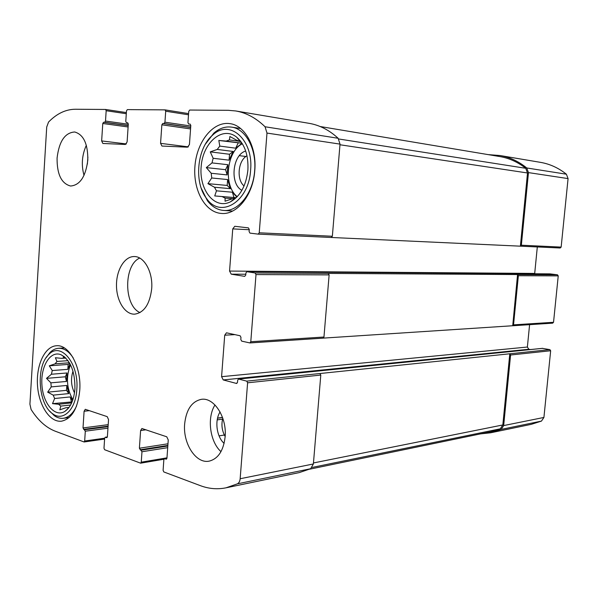 <?xml version="1.0" encoding="UTF-8"?>
<svg xmlns="http://www.w3.org/2000/svg" width="598" height="598" viewBox="0 0 598 598"><rect width="100%" height="100%" fill="white"/><g stroke="black" fill="none" stroke-linecap="round" stroke-linejoin="round"><path stroke-width="0.9" d="M70.512 364.81C65.795 376.904 66.587 388.536 72.896 399.696M69.047 407.417L65.758 407.799L59.822 409.817L60.772 406.087L70.594 405.018M67.963 407.559L65.758 407.799M71.663 402.88L58.611 404.278L60.772 406.087M72.552 400.697L70.22 396.923L54.627 398.515L53.2 395.136L47.668 392.161L51.234 386.891L66.812 385.463L68.785 393.596L53.2 395.136M66.468 381.464L65.332 376.792L67.006 372.98L66.468 381.464L50.89 382.84L51.234 386.891M67.006 372.98L51.428 374.243L52.25 370.551L49.298 365.819L55.158 363.816L69.413 362.784M70.033 363.89L67.836 369.34L52.25 370.551M68.023 360.669L56.952 361.446L55.158 363.816M65.825 358.06L61.497 358.351L63.807 357.948L63.194 356.356L64.771 357.141M65.586 357.828L63.807 357.948M74.929 388.827C75.079 371.448 70.437 360.086 61.011 354.734C50.382 350.271 40.537 366.312 41.92 384.888C42.989 403.5 54.904 417.755 64.853 411.409C70.609 407.432 73.965 399.905 74.929 388.827M56.952 361.446L55.375 357.739L61.497 358.351M50.89 382.84L46.502 378.37L51.428 374.243M58.611 404.278L52.512 403.65L54.627 398.515M64.853 411.409L67.776 408.853L68.082 407.53M240.187 140.672L239.566 140.59M241.016 141.748L236.561 140.164L229.886 136.501L229.46 139.917L226.201 141.076L242.041 143.243L218.831 140.47L226.201 141.076M242.377 143.774C226.41 151.369 223.151 185.941 237.264 196.66M235.44 197.766L225.05 201.205L225.11 198.11L232.435 198.693M234.827 198.962L234.229 198.917M236.217 197.721L222.067 196.563L225.11 198.11M236.868 197.071L232.39 192.212L216.469 190.829L214.465 187.226L207.925 183.653L211.707 177.987L227.629 179.557L230.387 188.662L214.465 187.226M227.158 174.915L225.573 169.69L227.92 164.719L227.158 174.915L211.229 173.271L211.707 177.987M227.92 164.719L211.991 162.903L213.157 158.283L210.257 151.87L217.253 149.433L233.175 151.466L229.086 160.167L213.157 158.283M242.063 143.281L235.702 148.184L219.78 146.091L217.253 149.433M239.148 141.263L229.46 139.917M247.893 170.056C248.559 155.233 244.776 144.245 236.554 137.077C222.411 125.737 203.088 142.391 201.205 166.057C198.73 189.656 214.465 209.801 230.327 201.892C240.269 196.331 246.122 185.716 247.893 170.056M239.686 141.569L240.658 141.278M219.78 146.091L218.831 140.47M211.229 173.271L206.31 167.604L211.991 162.903M222.067 196.563L214.727 195.935L216.469 190.829M250.786 341.72L249.897 342.938L241.667 341.122L240.807 339.492L240.972 337.384L240.119 335.762L226.455 332.809L224.713 335.201L221.581 376.68L223.241 379.932L236.457 383.445L237.526 382.294L237.683 380.201L238.512 379.035L246.735 381.135L247.602 382.802L240.157 478.736C239.903 481.263 238.991 482.96 237.421 483.834L226.022 487.819C217.38 489.553 208.829 488.828 200.36 485.651L163.83 471.949L163.097 470.342L163.852 459.69L164.502 458.673L166.304 459.174L166.954 458.15L168.255 439.971L166.767 436.802L141.905 428.497L140.612 430.538L139.386 448.223L141.973 451.752L141.248 462.179L140.635 463.173L104.635 449.733L103.985 448.246L104.657 438.214L105.255 437.235L106.788 437.684L107.386 436.704L108.537 419.594L107.221 416.649L85.282 409.301L84.094 411.26L83.01 427.929L85.305 431.195L84.669 441.018L84.094 441.974L55.113 431.151C45.986 427.563 37.98 420.342 31.096 409.481L29.915 404.181L46.719 126.985L48.558 122.037C56.788 113.613 65.705 109.352 75.303 109.247L105.584 109.464L106.175 110.72L105.502 121.043L104.687 122.284L103.589 122.261L102.774 123.487L101.645 140.926L102.878 143.468L125.393 144.462L127.105 141.973L128.301 124.055L127.673 122.762L126.41 122.732L125.782 121.439L126.484 110.884L127.337 109.613L165.048 109.875L165.706 111.213L164.943 122.201L164.016 123.517L162.776 123.487L161.856 124.803L160.563 143.348L161.953 146.054L187.495 147.183L189.439 144.537L190.807 125.438L190.097 124.063L188.647 124.025L187.944 122.65L188.744 111.4L189.716 110.039L228.324 110.309L235.724 110.959C246.271 112.753 256.049 118.023 265.064 126.769L266.985 133.07L259.24 232.794L258.187 234.124L249.971 233.123L249.097 231.576L249.261 229.423L248.394 227.875L234.782 226.291L232.742 228.892L229.557 271.066L231.239 274.176L244.672 276.366L245.756 275.102L245.92 272.965L246.907 271.694L255.122 272.98L256.004 274.579L250.786 341.72L323.959 337.025L329.132 274.893L328.265 273.421L517.562 274.549L518.361 275.715L558.233 275.887L553.539 322.292L552.574 323.137M323.959 337.025L323.07 338.154L250.084 342.893M246.735 381.135L319.93 373.526L320.79 375.058L313.382 463.966L310.668 468.72L299.366 472.57L226.022 487.819M235.724 110.959L309.136 123.338C319.579 125.117 329.251 130.095 338.139 138.273L340.023 144.118L332.353 236.255L331.255 237.481L258.239 234.124M550.085 273.891L557.456 274.788L517.562 274.549L512.725 325.761L513.54 324.856L518.361 275.715M512.546 325.753L323.264 338.117M529.596 324.654L527.376 347.034L528.864 349.269L530.441 349.553M542.364 348.38L549.898 349.621L550.661 350.757L543.918 417.449L541.467 421.097L531.233 424.348L490.652 432.788L480.59 433.871M319.93 373.526L509.795 353.784L510.587 354.995L550.661 350.757M490.652 432.788L501.154 429.416L503.673 425.574L510.587 354.995M320.177 126.522L499.786 156.556C509.13 158.134 517.771 162.043 525.724 168.285L527.511 172.979L520.387 246.167L521.351 245.21L528.468 172.605L526.741 167.963C518.593 161.325 509.683 157.184 500.003 155.525L488.267 154.628M500.003 155.525L540.398 162.342C549.824 163.949 558.487 167.903 566.396 174.205L568.07 178.593L561.148 247.094L560.214 247.998L520.432 246.167M520.342 246.167L331.359 237.481M537.31 246.944L534.672 273.772M557.456 274.788L558.233 275.887M184.655 423.892C186.247 409.6 191.816 401.408 201.369 399.329C213.972 397.124 227.023 417.18 225.125 436.824C223.503 450.683 218.195 458.786 209.203 461.133C195.972 464.048 182.779 443.447 184.655 423.892M57.079 158.074C59.067 141.352 64.943 132.651 74.705 131.986C83.571 134.565 87.943 143.901 87.816 160.002C85.753 176.522 80.012 185.193 70.601 186.023C61.452 183.616 56.945 174.302 57.079 158.074M254.785 170.49C256.886 147.138 245.068 125.445 230.013 123.651C213.396 120.998 197.086 141.203 195.008 165.384C192.653 189.529 204.86 212.447 221.462 213.449C237.047 215.063 253.231 194.933 254.785 170.49M79.751 390.367C81.612 367.329 69.174 344.246 56.451 345.756C44.828 346.339 36.074 365.116 37.495 385.284C38.728 405.466 49.903 422.674 61.542 421.179C71.767 418.839 77.837 408.569 79.751 390.367M151.69 288.782C153.088 272.262 144.26 256.288 134.258 256.549C124.578 256.28 116.318 270.027 116.483 285.463C116.498 300.906 124.93 314.548 134.602 314.167C144.103 312.702 149.799 304.24 151.69 288.782M549.898 349.621L509.795 353.784L502.828 424.954L500.249 428.826L490.644 431.793L309.667 469.183M139.7 258.067C123.494 265.019 123.741 305.825 140.022 312.582M73.008 371.223C70.609 378.691 71.11 385.919 74.496 392.901M76.813 389.425C79.093 363.21 60.54 341.271 48.677 354.614C35.701 366.215 38.197 404.427 52.631 413.734C63.037 421.896 75.826 409.593 76.813 389.425M73.248 357.97C68.905 351.325 64.016 348.096 58.574 348.283C55.502 348.492 52.661 349.875 50.06 352.431L46.098 357.754M49.656 411.065L54.298 415.662C57.221 417.748 60.226 418.615 63.306 418.279C68.74 417.486 73.15 413.397 76.544 406.012M247.004 155.809C238.086 160.339 236.232 179.662 244.074 185.971M245.711 151.047C232.383 154.576 229.572 184.079 241.898 190.328M250.592 170.221C253.694 139.543 229.4 118.546 212.499 135.245C196.944 148.244 193.812 182.652 206.572 198.506C220.356 218.98 248.903 202.057 250.592 170.221M201.22 188.191L207.454 200.786C211.976 206.676 217.366 209.898 223.63 210.436C238.161 211.976 253.223 193.274 254.666 170.579C256.617 148.909 245.614 128.764 231.583 127.127C225.297 126.29 219.361 128.308 213.792 133.175L205.308 144.282M86.336 145.314C81.948 154.987 81.171 165.011 84.019 175.371M87.906 157.132L87.368 164.106M214.988 404.966C206.788 417.598 209.823 441.705 220.976 451.647M222.8 418.256C221.148 424.677 221.933 430.754 225.147 436.48M220.071 411.962C214.458 420.394 216.543 436.802 224.115 443.365M235.702 148.184L238.094 143.101M229.086 160.167L229.527 154.262L210.257 151.87M229.527 154.262L233.175 151.466M225.573 169.69L206.31 167.604M230.387 188.662L227.195 185.44L207.925 183.653M227.195 185.44L227.629 179.557M236.232 197.706L214.727 195.935M233.99 197.504L232.39 192.212M67.836 369.34L68.142 364.429L49.298 365.819M68.142 364.429L69.742 363.36M65.332 376.792L46.502 378.37M68.785 393.596L66.498 390.352L47.668 392.161M66.498 390.352L66.812 385.463M72.089 401.893L52.512 403.65M71.364 401.654L70.22 396.923M256.004 274.579L329.132 274.893M247.602 382.802L320.79 375.058M240.157 478.736L313.382 463.966M237.421 483.834L310.668 468.72M141.248 462.179L166.969 457.851M84.669 441.018L104.657 438.192M105.644 109.479L126.365 112.596M106.175 110.72L126.29 113.725M165.123 109.897L188.587 113.613L165.048 109.875M165.706 111.213L188.505 114.794M265.064 126.769L338.139 138.273M266.985 133.07L340.023 144.118M259.24 232.794L332.353 236.255M255.122 272.98L328.265 273.421M513.54 324.856L553.539 322.292M224.713 335.201L234.947 334.626M221.581 376.68L527.376 347.034M223.241 379.932L528.864 349.269M236.457 383.445L236.928 383.393M238.751 379.05L542.782 348.335M503.673 425.574L543.918 417.449M501.154 429.416L541.467 421.097M164.779 458.696L166.932 458.337M166.027 459.144L166.558 459.055M217.545 418.204L222.546 417.516M140.612 430.538L146.039 429.783M217.209 419.886L222.561 419.138M139.386 448.223L167.978 443.791M219.055 435.86L224.347 435.038M140.089 449.771L167.866 445.42M141.27 450.204L167.821 446.026M141.973 451.752L167.702 447.67M105.472 437.265L107.348 436.996M106.571 437.661L106.997 437.601M84.094 411.26L89.461 410.639M83.01 427.929L108.193 424.655M83.63 429.371L108.096 426.157M84.684 429.753L108.059 426.673M85.305 431.195L107.961 428.183M105.502 121.043L128.286 124.242M104.687 122.284L128.204 125.55M103.589 122.261L128.196 125.677M102.774 123.487L128.107 126.978M101.645 140.926L126.387 143.946M164.943 122.201L190.769 125.999M164.016 123.517L190.665 127.396M162.776 123.487L190.657 127.546M161.856 124.803L190.553 128.936M160.563 143.348L188.377 146.869M239.335 155.667L245.965 156.489L239.335 155.667M526.741 167.963L566.396 174.205M528.468 172.605L568.07 178.593M521.351 245.21L561.148 247.094M232.742 228.892L249.239 229.722M229.557 271.066L534.679 273.428M231.239 274.176L245.823 274.243M247.004 271.701L550.265 273.891M338.767 138.99L525.724 168.285M339.97 144.761L527.511 172.979M313.464 462.957L502.828 424.954M312.186 467.427L500.249 428.826M64.696 357.013L61.011 354.734M240.291 141.42L236.554 137.077M235.702 197.796L230.327 201.892M249.897 342.938L323.07 338.154M140.635 463.173L163.949 459.227M84.094 441.974L104.598 439.059M105.584 109.464L126.372 112.588M258.187 234.124L331.307 237.481M512.725 325.761L552.746 323.144M238.512 379.035L542.573 348.328M164.502 458.673L166.939 458.262M217.567 418.099L222.508 417.419M105.255 437.235L107.356 436.944M520.387 246.167L560.214 247.998M246.907 271.694L550.175 273.884M52.631 413.734L54.298 415.662M48.677 354.614L50.06 352.431M64.36 347.939L58.574 348.283M69.099 417.583L63.306 418.279M206.572 198.506L207.454 200.786M212.499 135.245L213.792 133.175M240.583 128.495L231.583 127.127M232.629 211.049L223.63 210.436"/></g></svg>

